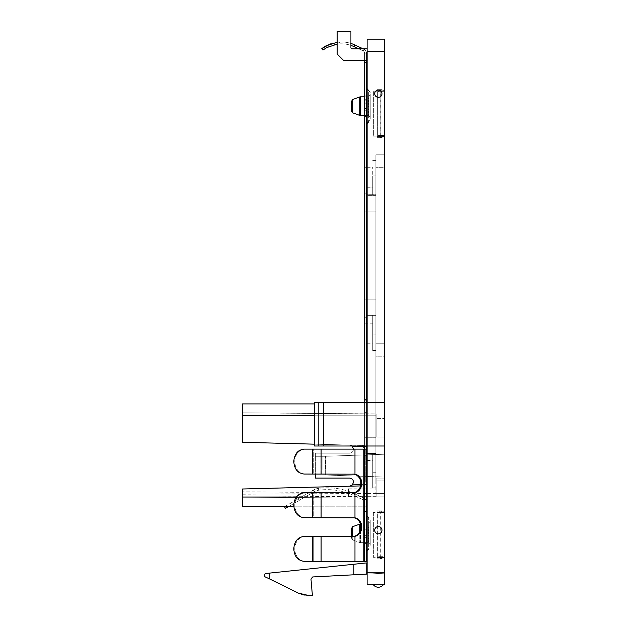 <?xml version="1.0" encoding="UTF-8"?>
<svg xmlns="http://www.w3.org/2000/svg" width="627" height="627" viewBox="0 0 627 627"><rect width="100%" height="100%" fill="white"/><g stroke="black" fill="none" stroke-linecap="round" stroke-linejoin="round"><path stroke-width="0.47" stroke-dasharray="3.13 2.35" d="M367.124 470.759L367.124 460.469L367.124 470.759M372.736 470.759L372.736 460.469L372.736 470.759M318.798 446.001L318.798 402.354L314.433 402.354L314.433 446.001L314.433 402.354L314.433 446.001L367.124 446.001L314.433 446.001L367.124 446.001L367.124 402.354L384.586 402.354L384.586 584.74L367.124 584.74L367.124 572.271L384.586 572.271M384.586 446.001L367.124 446.001L384.586 446.001L367.124 446.001L367.124 402.354L367.124 572.271M367.124 584.74L367.124 562.858L367.124 574.097L367.124 562.858L367.124 574.097L384.586 573.18L384.586 584.74L367.124 584.74L367.124 574.097L384.586 573.18L384.586 584.74L367.124 584.74L367.124 574.097L384.586 573.18L384.586 584.74L367.124 584.74L367.124 574.097L384.586 573.18L384.586 584.74L367.124 584.74M384.586 51.618L367.124 51.618L367.124 39.14L384.586 39.14L384.586 402.354L367.124 402.354L384.586 402.354M367.124 51.618L367.124 402.354L318.798 402.354M367.124 90.899L367.124 123.582L367.124 90.899M367.124 258.316L367.124 299.157L367.124 258.316M367.124 211.863L367.124 252.085L367.124 195.655L367.124 211.863L375.855 211.863L375.855 195.655L367.124 195.655L375.855 195.655L367.124 195.655L375.855 195.655L375.855 252.085L375.855 211.863L367.124 211.863M367.124 299.157L367.124 315.373L367.124 299.157L375.855 299.157L375.855 315.373L367.124 315.373L375.855 315.373L367.124 315.373L375.855 315.373L375.855 258.316L375.855 299.157L367.124 299.157M367.124 548.57L367.124 515.888L367.124 548.57M367.124 323.164L367.124 343.745L367.124 323.164L372.736 323.164L372.736 343.745L372.736 323.164M367.124 60.654L343.808 60.654L337.193 54.04L337.193 31.35L350.908 31.35L350.908 47.566L350.908 31.35L337.193 31.35L337.193 54.04L343.808 60.654L367.124 60.654L367.124 48.812L352.162 48.812A1.246 1.246 0 0 1 350.908 47.566L350.908 31.35L337.193 31.35L337.193 54.04L343.808 60.654L367.124 60.654L367.124 48.812M367.124 506.796L242.414 506.796L367.124 506.796L367.124 403.913L367.124 497.015L242.414 497.015L242.414 506.796L367.124 506.796L367.124 497.015M367.124 187.857L367.124 167.284L367.124 187.857L372.736 187.857L372.736 167.284L372.736 187.857M367.124 194.715L367.124 453.486L367.124 194.715L375.855 194.715L375.855 437.27L375.855 194.715L367.124 194.715M367.124 177.441L367.124 187.732L367.124 177.441M372.736 472.249L372.736 453.486L367.124 453.486L375.855 453.486L367.124 453.486L375.855 453.486L372.736 453.486L372.736 487.9L372.736 472.249L375.855 472.249L375.855 487.9L375.855 437.27L375.855 472.249L372.736 472.249M376.608 96.895A3.637 3.637 0 0 1 375.158 91.957A3.637 3.637 0 0 1 380.087 90.515A3.637 3.637 0 0 1 381.537 95.445A3.637 3.637 0 0 1 376.608 96.895M314.433 402.354L367.124 402.354L314.433 402.354M367.124 574.097L312.724 576.95L310.961 578.98L312.418 595.65L309.299 595.65L312.418 595.65L310.961 578.98L312.724 576.95L353.871 574.787L312.724 576.95M353.871 574.787L353.871 564.245L353.871 574.787L353.871 564.245L367.124 562.858M366.748 574.113L366.748 562.897L366.748 574.113L366.748 562.897L266.06 573.478A1.873 1.873 0 0 0 265.48 577.044L298.264 593.079L309.299 595.65L312.418 595.65L310.961 578.98M380.738 584.74L373.363 584.74L380.738 584.74M266.06 573.478A1.873 1.873 0 0 0 265.48 577.044L269.226 578.76L269.226 573.149L269.226 578.76L269.226 573.149L353.871 564.245L266.06 573.478A1.873 1.873 0 0 0 265.48 577.044L269.226 578.76L269.226 573.149L269.226 578.76L269.226 573.149L269.226 578.76L298.264 593.079L309.299 595.65L298.264 593.079M376.608 533.373A3.637 3.637 0 0 1 375.158 528.436A3.637 3.637 0 0 1 380.087 526.986A3.637 3.637 0 0 1 381.537 531.923A3.637 3.637 0 0 1 376.608 533.373M367.124 343.745L372.736 343.745M242.414 494.201L367.124 493.433L367.124 492.109L242.414 492.109L242.414 497.909L348.416 496.984L348.416 488.833L348.416 496.984L367.124 496.819L242.414 497.909L367.124 496.819L242.414 497.909L242.414 506.796L242.414 497.015M366.497 506.796L293.859 506.796M366.497 497.015L296.367 497.015M242.414 492.109L242.414 488.997L362.861 485.847L362.845 484.6L362.861 485.847C365.079 485.58 366.293 484.334 366.497 482.108C366.293 484.334 365.079 485.58 362.861 485.847A3.738 3.738 0 0 0 366.497 482.108A3.738 3.738 0 0 1 362.861 485.847L360.556 485.909M314.433 403.913L242.414 403.913L242.414 442.286L362.861 445.436C365.079 445.703 366.293 446.949 366.497 449.175L366.497 482.108L366.497 449.175L366.497 482.108L365.275 482.108L366.497 482.108L366.497 449.175C366.293 446.949 365.079 445.703 362.861 445.436A3.738 3.738 0 0 1 366.497 449.175A3.738 3.738 0 0 0 362.861 445.436L314.433 444.167M242.414 442.286L242.414 412.801L242.414 442.286L349.764 445.092L242.414 442.286M367.124 167.284L372.736 167.284M350.908 47.566A1.246 1.246 0 0 0 352.162 48.812M372.736 177.441L372.736 187.732L372.736 177.441M384.586 136.106L384.586 137.666L383.332 136.42L382.086 136.42L382.086 137.666L382.086 136.106L384.586 136.106L384.586 137.666L383.332 136.42L382.086 136.42L384.586 136.106L384.586 91.213L384.586 137.666L383.332 136.42L382.086 136.42L383.332 136.42L384.586 137.666L384.586 136.106L377.101 136.106L384.586 136.106L377.101 136.106L377.101 91.213L373.363 91.213L384.586 91.213L377.101 91.213L384.586 91.213L377.101 91.213L384.586 91.213L384.586 89.653L384.586 91.213L384.586 89.653L384.586 91.213L380.824 91.213L380.824 136.106L384.586 136.106L380.824 136.106L380.824 91.213L373.363 91.213L382.086 91.213L382.086 89.653L382.086 91.213L382.086 89.653L382.086 91.213L382.086 89.653L382.086 91.213L377.101 91.213L377.101 136.106L382.086 136.42L377.101 136.42L382.086 136.42L382.086 137.666L382.086 136.106L384.586 136.106M384.586 557.301L384.586 558.861L383.332 557.615L382.086 557.615L382.086 558.861L382.086 557.301L384.586 557.301L384.586 558.861L383.332 557.615L382.086 557.615L384.586 557.301L384.586 512.408L373.363 512.408L384.586 512.408L384.586 510.848L384.586 557.301L377.101 557.301L382.086 557.301L382.086 558.861L382.086 557.301L377.101 557.301L377.101 512.408L384.586 512.408L382.086 512.408L382.086 510.848L382.086 512.408L382.086 510.848L382.086 512.408L377.101 512.408L377.101 558.861L377.101 557.301L373.363 557.301L384.586 557.301M348.416 488.833L376.169 488.997L376.169 496.819L376.169 478.111L384.586 478.111L384.586 496.819L384.586 418.413L384.586 477.061L325.303 474.992L325.319 470.007L315.373 470.007L315.373 453.172L349.662 453.172C351.935 452.953 353.181 451.706 353.409 449.434L353.409 449.12M376.169 488.997L376.169 478.111L376.169 496.819L367.124 496.819L376.169 496.819L367.124 496.819L376.169 496.819L376.169 478.111L384.586 478.111L384.586 477.061L325.303 474.992L325.319 456.291L315.373 456.291L315.373 453.172L349.662 453.172L315.373 453.172L315.373 478.111L315.373 456.291L325.726 456.291L325.726 470.007L325.726 456.291L325.319 456.291L384.586 454.222L325.303 456.291L325.319 474.992L325.319 470.007L315.373 470.007L315.373 478.111L349.662 478.111C351.935 478.338 353.181 479.584 353.409 481.857L352.515 484.875L349.764 486.191L242.414 488.997L349.764 486.191C351.982 485.925 353.197 484.679 353.409 482.453L351.316 485.807M384.586 167.284L384.586 493.386L384.586 154.806L384.586 343.745L384.586 167.284L375.855 167.284L375.855 480.917L375.855 154.806L375.855 167.284L375.855 154.806L384.586 154.806L375.855 154.806L384.586 154.806L375.855 154.806L375.855 343.745L375.855 167.284L384.586 167.284M384.586 356.214L384.586 343.745L384.586 356.214L375.855 356.214L375.855 343.745L375.855 356.214L384.586 356.214M323.477 446.001L323.477 402.354M370.243 94.136L370.243 119.89L370.243 94.136M370.243 545.333L370.243 519.579L370.243 545.333M372.736 334.951L372.736 315.373L372.736 350.603L372.736 334.951L375.855 334.951L375.855 350.603L375.855 315.373L375.855 334.951L372.736 334.951M362.861 485.847L349.764 486.191L362.861 485.847M372.736 176.077L372.736 195.655L372.736 176.077L375.855 176.077L375.855 195.655L375.855 160.426L375.855 176.077L372.736 176.077M372.736 175.952L372.736 194.715L372.736 175.952L375.855 175.952L375.855 194.715L375.855 160.3L375.855 175.952L372.736 175.952M375.855 480.917L375.855 493.386L375.855 480.917L384.586 480.917L375.855 480.917M373.363 136.106L380.824 136.106L373.363 136.106L373.363 91.213L373.363 136.106M383.332 90.899L382.086 90.899L383.332 90.899L382.086 90.899L383.332 90.899L384.586 89.653L383.332 90.899M377.101 136.106L382.086 136.106L382.086 137.666L377.101 137.666L377.101 136.106L382.086 136.106L382.086 137.666L377.101 137.666L377.101 136.106L377.101 137.666L377.101 136.42L377.101 137.666L382.086 137.666L377.101 137.666L382.086 137.666L377.101 137.666L382.086 137.666L377.101 137.666L377.101 91.213L377.101 136.106M380.824 557.301L380.824 512.408M383.332 512.094L382.086 512.094L383.332 512.094L384.586 510.848L383.332 512.094M367.124 476.457L325.319 474.992L367.124 476.457L367.124 477.061L367.124 476.457M375.855 493.386L384.586 493.386L375.855 493.386M370.243 96.323L370.243 117.398L370.243 96.323M370.243 543.147L370.243 522.072L370.243 543.147M349.662 478.111L315.373 478.111L349.662 478.111C351.935 478.338 353.181 479.584 353.409 481.857L353.409 482.453L353.409 481.857C353.181 479.584 351.935 478.338 349.662 478.111M348.416 492.72L242.414 491.795M362.861 446.001L362.845 446.683L352.515 446.416L349.764 445.092C351.982 445.358 353.197 446.612 353.409 448.838L353.409 449.434C353.181 451.706 351.935 452.953 349.662 453.172C351.935 452.953 353.181 451.706 353.409 449.434L352.515 446.416L349.764 445.092C351.982 445.358 353.197 446.612 353.409 448.838L353.409 449.434C353.181 451.706 351.935 452.953 349.662 453.172L315.373 453.172L315.373 474.059M242.414 415.764L367.124 415.764L242.414 415.764L367.124 415.764L367.124 454.834L367.124 413.891L242.414 412.801L376.169 413.891L376.169 415.764L376.169 413.891L367.124 413.891L367.124 415.764L314.433 415.764M377.101 89.653L377.101 91.213L377.101 89.653L377.101 90.899L377.101 89.653L382.086 89.653L377.101 89.653L377.101 91.213L377.101 89.653L377.101 90.899L382.086 90.899L377.101 90.899L382.086 90.899L377.101 90.899L377.101 89.653L382.086 89.653L377.101 89.653M377.101 136.42L382.086 136.42L377.101 136.42M377.101 557.615L382.086 557.615L377.101 557.615L377.101 558.861L377.101 557.615M373.363 512.408L373.363 557.301L373.363 512.408M377.101 510.848L377.101 512.408L377.101 510.848L377.101 512.094L377.101 510.848L382.086 510.848L377.101 510.848M377.101 558.861L382.086 558.861L377.101 558.861M377.101 512.094L382.086 512.094L377.101 512.094M325.319 470.007L315.373 470.007L322.929 470.007L322.929 456.291L315.373 456.291L325.726 456.291L322.929 456.291L322.929 470.007L325.319 470.007M375.855 252.085L375.855 258.316L375.855 252.085M376.169 418.413L376.169 437.113L376.169 418.413L384.586 418.413L376.169 418.413M376.169 415.764L376.169 437.113L384.586 437.113L376.169 437.113L376.169 415.764L367.124 415.764L376.169 415.764M351.535 536.414L351.535 538.225L351.535 536.414M376.169 496.819L384.586 496.819L376.169 496.819M381.984 558.054A1.56 1.56 0 0 1 379.696 558.054L378.426 556.682L383.254 556.682L381.984 558.054A1.56 1.56 0 0 1 379.696 558.054L378.426 556.682L383.254 556.682L381.984 558.054A1.56 1.56 0 0 1 379.696 558.054L378.426 556.682L383.254 556.682L378.426 556.682L379.696 558.054A1.56 1.56 0 0 0 381.984 558.054L383.254 556.682L381.984 558.054M379.696 511.663A1.56 1.56 0 0 1 381.984 511.663A1.56 1.56 0 0 0 379.696 511.663L378.426 513.035L379.696 511.663L378.426 513.035L383.254 513.035L381.984 511.663L383.254 513.035L378.426 513.035L383.254 513.035L378.426 513.035L379.696 511.663A1.56 1.56 0 0 1 381.984 511.663L383.254 513.035L381.984 511.663A1.56 1.56 0 0 0 379.696 511.663M380.221 513.035L383.959 513.035L383.959 556.682L383.959 513.035L377.72 513.035L377.72 556.682L383.959 556.682L377.72 556.682L377.72 513.035L380.221 513.035L380.221 556.682M381.984 136.851A1.56 1.56 0 0 1 379.696 136.851L378.426 135.479L383.254 135.479L381.984 136.851A1.56 1.56 0 0 1 379.696 136.851L378.426 135.479L383.254 135.479L381.984 136.851A1.56 1.56 0 0 1 379.696 136.851L378.426 135.479L383.254 135.479L378.426 135.479L379.696 136.851L378.426 135.479L383.254 135.479L381.984 136.851A1.56 1.56 0 0 1 379.696 136.851L378.426 135.479L383.254 135.479L381.984 136.851A1.56 1.56 0 0 1 379.696 136.851L378.426 135.479L383.254 135.479L381.984 136.851A1.56 1.56 0 0 1 379.696 136.851L378.426 135.479L383.254 135.479L381.984 136.851A1.56 1.56 0 0 1 379.696 136.851A1.56 1.56 0 0 0 381.984 136.851L383.254 135.479L381.984 136.851M379.696 90.46A1.56 1.56 0 0 1 381.984 90.46A1.56 1.56 0 0 0 379.696 90.46L378.426 91.832L379.696 90.46L378.426 91.832L383.254 91.832L381.984 90.46L383.254 91.832L378.426 91.832L383.254 91.832L378.426 91.832L379.696 90.46A1.56 1.56 0 0 1 381.984 90.46L383.254 91.832L381.984 90.46A1.56 1.56 0 0 0 379.696 90.46A1.56 1.56 0 0 1 381.984 90.46A1.56 1.56 0 0 0 379.696 90.46L378.426 91.832L379.696 90.46L378.426 91.832L383.254 91.832L381.984 90.46L383.254 91.832L378.426 91.832L383.254 91.832L378.426 91.832L379.696 90.46A1.56 1.56 0 0 1 381.984 90.46L383.254 91.832L381.984 90.46A1.56 1.56 0 0 0 379.696 90.46M380.221 91.832L383.959 91.832L383.959 135.479L383.959 91.832L383.959 135.479L383.959 91.832L377.72 91.832L377.72 135.479L383.959 135.479L377.72 135.479L383.959 135.479L377.72 135.479L377.72 91.832L383.959 91.832L377.72 91.832L377.72 135.479L377.72 91.832L380.221 91.832L380.221 135.479L380.221 91.832M284.509 506.734L298.005 498.943L284.54 506.796M285.442 508.356L298.938 500.558L298.005 498.943L313.21 490.165L298.005 498.943L298.938 500.558L288.138 506.796M314.143 491.787L298.938 500.558L314.143 491.787A12.469 12.469 0 0 1 318.696 490.228A63.39 63.39 0 0 1 354.028 495.589L363.19 499.86L363.981 498.167L354.819 493.896L363.981 498.167A4.365 4.365 0 0 1 366.497 502.117A4.365 4.365 0 0 0 363.981 498.167L363.19 499.86L354.028 495.589A63.39 63.39 0 0 0 318.696 490.228L318.445 488.37A65.255 65.255 0 0 1 354.819 493.896L354.028 495.589L354.819 493.896A65.255 65.255 0 0 0 318.445 488.37A14.343 14.343 0 0 0 313.21 490.165A14.343 14.343 0 0 1 318.445 488.37L318.696 490.228A12.469 12.469 0 0 0 314.143 491.787L313.21 490.165L314.143 491.787M364.632 502.117A2.492 2.492 0 0 0 363.19 499.86A2.492 2.492 0 0 1 364.632 502.117L364.632 511.475L366.497 511.475L366.497 499.006L366.497 511.475L366.497 502.117L366.497 511.475L366.497 502.117L366.497 511.475L364.632 511.475L364.632 502.117L364.632 511.475L366.497 511.475L364.632 511.475L364.632 499.006L364.632 511.475L364.632 502.117L366.497 502.117L364.632 502.117M366.497 446.001L366.497 402.354L364.632 402.354L364.632 446.001L364.632 399.234L366.497 399.234L364.632 399.234L366.497 399.234L366.497 446.001L364.632 446.001L366.497 446.001L366.497 561.353L320.977 561.353L354.968 561.353L354.028 561.353L354.028 536.414L354.028 561.353L304.228 561.353A12.469 10.455 90 0 1 298.789 559.535M366.497 399.234L366.497 99.936L364.632 99.936L366.497 99.936L366.497 53.177L366.497 62.528L364.632 62.528L366.497 62.528L366.497 53.177A4.365 4.365 0 0 0 363.981 49.219L363.104 48.812M366.497 543.585L366.497 530.904L366.497 543.585L364.632 543.585L366.497 543.585L364.632 543.585L364.632 537.347L366.497 537.347L366.497 523.004L366.497 537.347L364.632 537.347L366.497 537.347L364.632 537.347L364.632 543.585L366.497 543.585M366.497 116.465L366.497 110.227L366.497 116.465L364.632 116.465L366.497 116.465M366.497 110.227L366.497 103.784L366.497 110.227L364.632 110.227L366.497 110.227M366.497 103.784L366.497 95.884L366.497 103.784L364.632 103.784L364.632 108.565L364.632 102.123L366.497 102.123L364.632 102.123L366.497 102.123L364.632 102.123L364.632 95.884L366.497 95.884L364.632 95.884L364.632 103.784L366.497 103.784M366.497 523.004L366.497 529.243L366.497 523.004L364.632 523.004L366.497 523.004L364.632 523.004L364.632 529.243L366.497 529.243L366.497 530.904L366.497 529.243L364.632 529.243L366.497 529.243L364.632 529.243L364.632 523.004L366.497 523.004M366.497 400.175L366.497 412.644L366.497 400.175L364.632 400.175L366.497 400.175M366.497 412.644L366.497 499.006L364.632 499.006L366.497 499.006L366.497 412.644L364.632 412.644L364.632 499.006L364.632 400.175L364.632 412.644L366.497 412.644M366.497 343.745L366.497 333.454L366.497 343.745L364.632 343.745L364.632 323.164L366.497 323.164L366.497 333.454L366.497 323.164M366.497 187.857L366.497 177.566L366.497 187.857L364.632 187.857L364.632 167.284L366.497 167.284L366.497 177.566L366.497 167.284M366.497 177.441L366.497 187.732L366.497 177.441M366.497 470.759L366.497 460.469L366.497 470.759M366.497 211.863L366.497 317.238L366.497 299.157L364.632 299.157L364.632 317.238L366.497 317.238L364.632 317.238L364.632 299.157L366.497 299.157L366.497 211.863L364.632 211.863L364.632 299.157L364.632 193.782L366.497 193.782L364.632 193.782L364.632 211.863L366.497 211.863M366.497 210.931L366.497 455.351L366.497 437.27L364.632 437.27L364.632 455.351L366.497 455.351L364.632 455.351L364.632 192.85L366.497 192.85L364.632 192.85L364.632 437.27L366.497 437.27L366.497 210.931L364.632 210.931L366.497 210.931M366.497 60.654L366.497 53.177A4.365 4.365 0 0 0 363.981 49.219L354.819 44.948L354.028 46.641L363.19 50.912L363.981 49.219L363.19 50.912A2.492 2.492 0 0 1 364.632 53.177A2.492 2.492 0 0 0 363.19 50.912L358.675 48.812M364.632 60.654L364.632 53.177L364.632 62.528L366.497 62.528M330.358 43.882L339.332 42.009A31.985 31.985 0 0 1 350.908 43.428M337.193 42.213L339.332 42.009L339.45 43.874L337.193 44.102L339.45 43.874A30.112 30.112 0 0 1 350.908 45.395M354.028 46.641A30.112 30.112 0 0 0 339.45 43.874L339.332 42.009A31.985 31.985 0 0 1 354.819 44.948M322.96 50.058L326.299 47.824M327.984 46.931L335.077 44.47M298.789 538.232A12.469 10.455 90 0 1 304.228 536.414L354.968 536.297L354.968 561.353M298.789 450.938A12.469 10.455 -90 0 1 304.228 449.12L305.247 449.12A12.469 10.455 -90 0 0 294.792 461.59A12.469 10.455 -90 0 0 305.247 474.059A12.469 10.455 -90 0 1 294.792 461.59A12.469 10.455 -90 0 1 305.247 449.12L354.968 449.12L320.977 449.12L354.028 449.12L354.028 474.177A9.35 8.096 90 0 1 360.846 483.417A9.35 8.096 90 0 1 354.028 492.65L354.968 492.65L354.968 517.824A9.35 8.096 90 0 1 361.787 527.064A9.35 8.096 90 0 1 354.968 536.297L352.774 536.414L352.766 539.98L352.766 526.609L352.766 539.98L352.766 526.609L359.788 524.054L359.788 542.535L359.788 531.68M304.228 536.414L305.247 536.414A12.469 10.455 90 0 0 294.792 548.884A12.469 10.455 90 0 0 305.247 561.353L304.228 561.353M305.247 517.706L313.265 517.706L305.247 517.706A12.469 10.455 -90 0 1 294.792 505.237A12.469 10.455 -90 0 0 305.247 517.706L304.228 517.706A12.469 10.455 -90 0 1 298.789 515.888M295.301 511.726A12.469 10.455 -90 0 1 293.773 505.237C294.392 497.666 297.88 493.504 304.228 492.767L354.968 492.65A9.35 8.096 90 0 0 361.787 483.417A9.35 8.096 90 0 0 354.968 474.177L352.774 474.059L354.968 474.177L354.968 449.12L354.028 449.12L354.028 474.177M305.247 474.059L304.228 474.059A12.469 10.455 -90 0 1 298.789 472.241M295.301 468.079A12.469 10.455 -90 0 1 293.773 461.59A12.469 10.455 -90 0 1 295.301 455.1M304.228 474.059L313.265 474.059L313.265 449.12L313.265 474.059L312.246 474.059L321.11 474.059L320.977 449.12L320.977 474.059L313.265 474.059L352.774 474.059M304.228 517.706L313.265 517.706L313.265 492.767L312.246 492.767L313.265 492.767L313.265 517.706L320.977 517.706L320.977 492.767L353.675 492.767L305.247 492.767A12.469 10.455 -90 0 0 294.792 505.237C295.411 497.666 298.899 493.504 305.247 492.767L320.977 492.767L320.977 517.706L353.675 517.706L312.246 517.706L354.028 517.824A9.35 8.096 90 0 1 360.846 527.064A9.35 8.096 90 0 1 354.028 536.297L354.028 536.297M352.774 492.767L354.028 492.65L354.028 517.824L354.028 492.65M305.247 492.767L304.228 492.767L305.247 492.767M295.301 542.394A12.469 10.455 90 0 0 293.773 548.884A12.469 10.455 90 0 0 295.301 555.373M364.632 446.001L364.632 449.12L366.497 449.12L354.968 449.12M364.632 449.12L364.632 561.353L366.497 561.353L364.632 561.353L364.632 449.12L354.028 449.12L366.497 449.12M364.318 561.353L354.028 561.353L363.386 561.353L363.386 449.12L363.386 561.353L364.632 561.353L363.386 561.353L364.318 561.353L364.318 449.12M305.247 449.12L304.228 449.12M364.632 62.528L364.632 53.177L366.497 53.177L364.632 53.177L364.632 99.936L366.497 99.936M364.632 399.234L364.632 99.936M364.632 460.469L364.632 470.759L364.632 460.469L366.497 460.469M364.632 481.042L364.632 470.759L364.632 481.042L366.497 481.042M364.632 167.158L364.632 177.441L364.632 167.158L366.497 167.158M364.632 187.732L364.632 177.441L364.632 187.732L366.497 187.732M364.632 167.284L364.632 187.857M364.632 323.164L364.632 343.745M364.632 529.243L364.632 535.685L364.632 529.243L366.497 529.243L364.632 529.243L366.497 529.243L364.632 529.243L364.632 523.004L364.632 537.347L364.632 535.685L364.632 537.347L366.497 537.347L364.632 537.347L364.632 543.585L364.632 529.243M364.632 108.565L364.632 116.465L364.632 108.565L366.497 108.565L364.632 108.565M366.497 537.347L364.632 537.347L366.497 537.347M305.247 536.414A12.469 10.455 -90 0 0 294.792 548.884A12.469 10.455 -90 0 0 305.247 561.353M368.684 92.514L368.684 121.74L368.684 92.514M368.684 546.956L368.684 517.737L368.684 546.956M384.586 343.745L375.855 343.745L384.586 343.745M304.236 595.133L309.299 595.65L304.236 595.133M376.169 493.433L367.124 493.433L367.124 496.271L242.414 497.039M376.169 496.271L367.124 496.271L367.124 496.819M376.169 492.109L367.124 492.109L367.124 477.061L367.124 488.997M352.515 484.875L362.845 484.6L365.275 482.108L362.845 484.6L360.776 484.655M362.845 446.683L365.275 449.175L365.275 482.108L365.275 449.175L366.497 449.175L365.275 449.175L364.632 447.506M368.37 114.38L368.37 96.824L368.37 114.38M368.37 525.089L368.37 542.653L368.37 525.089M360.431 115.525L360.431 96.824M360.431 525.089L360.431 542.653L360.431 525.089M360.431 530.027L360.431 524.094M359.788 115.415L359.788 96.934M352.766 112.86L352.766 99.489M367.124 210.931L375.855 210.931L367.124 210.931M375.855 437.27L367.124 437.27L375.855 437.27M321.11 449.12L321.11 474.059M321.11 492.767L321.11 517.706M321.11 536.414L321.11 561.353M312.246 492.767L312.246 517.706M320.977 536.414L320.977 561.353L320.977 536.414M313.265 536.414L313.265 561.353L313.265 536.414M312.246 449.12L312.246 474.059M312.246 536.414L312.246 561.353M364.632 402.354L366.497 402.354M364.632 530.904L366.497 530.904L364.632 530.904M364.632 535.685L366.497 535.685L364.632 535.685M367.124 481.042L372.736 481.042M367.124 460.469L372.736 460.469M368.684 517.737L367.124 515.888M368.684 548.86L367.124 550.702M367.124 167.158L372.736 167.158M367.124 187.732L372.736 187.732M375.855 487.9L372.736 487.9M378.347 587.233A6.239 6.239 0 0 0 383.332 584.74M368.684 121.74L370.243 119.89M368.684 90.609L370.243 92.459M375.855 350.603L372.736 350.603M375.855 160.426L372.736 160.426M375.855 160.3L372.736 160.3M367.124 96.824L368.37 96.824L370.243 94.951M367.124 115.525L368.37 115.525L370.243 117.398M367.124 542.653L368.37 542.653L370.243 544.518L368.37 542.653L360.431 542.653L366.497 542.653M367.124 523.945L368.37 523.945L370.243 522.072L368.37 523.945L360.431 523.945L366.497 523.945M364.632 96.824L366.497 96.824M364.632 115.525L366.497 115.525M360.431 542.653L359.788 542.535L360.431 542.653M360.431 523.945L359.788 524.054L360.431 523.945M352.766 539.98L359.788 542.535L352.766 539.98L351.535 538.225L352.766 539.98"/><path stroke-width="0.94" d="M384.586 572.271L367.124 572.271L367.124 584.74L384.586 584.74L384.586 446.001L323.477 446.001L323.477 402.354L314.433 402.354L314.433 446.001L323.477 446.001M367.124 572.271L367.124 51.618L384.586 51.618L384.586 39.14L367.124 39.14L367.124 51.618M323.477 402.354L384.586 402.354L384.586 51.618M380.087 90.515A3.637 3.637 0 0 0 375.158 91.957A3.637 3.637 0 0 0 376.608 96.895A3.637 3.637 0 0 0 381.537 95.445A3.637 3.637 0 0 0 380.087 90.515M376.608 533.373A3.637 3.637 0 0 0 381.537 531.923A3.637 3.637 0 0 0 380.087 526.986A3.637 3.637 0 0 0 375.158 528.436A3.637 3.637 0 0 0 376.608 533.373M312.724 576.95L310.961 578.98L312.724 576.95L367.124 574.097M353.871 574.787L353.871 564.245L367.124 562.858M366.748 574.113L366.748 562.897L266.06 573.478A1.873 1.873 0 0 0 265.48 577.044L269.226 578.76L269.226 573.149L266.06 573.478M352.162 48.812A1.246 1.246 0 0 1 350.908 47.566A1.246 1.246 0 0 0 352.162 48.812L367.124 48.812M367.124 506.796L366.497 506.796M293.859 506.796L242.414 506.796L242.414 497.015L296.367 497.015M367.124 497.015L366.497 497.015M360.556 485.909L242.414 488.997L242.414 497.015M314.433 415.764L242.414 415.764L242.414 442.286L314.433 444.167M314.433 403.913L242.414 403.913L242.414 415.764M350.908 47.566L350.908 31.35L337.193 31.35L337.193 54.04L343.808 60.654L367.124 60.654M384.586 402.354L384.586 446.001M318.798 446.001L318.798 402.354M298.264 593.079L304.236 595.133L298.264 593.079L304.236 595.133L298.264 593.079L269.226 578.76L298.264 593.079L309.299 595.65L312.418 595.65L310.961 578.98M315.373 474.059L315.373 478.111L349.662 478.111C351.935 478.338 353.181 479.584 353.409 481.857L352.515 484.875L349.764 486.191L351.316 485.807M353.409 449.12L352.108 446.001M351.535 110.493L351.535 101.253L351.535 110.493M351.535 528.976L351.535 536.414L351.535 528.976M284.54 506.796L285.442 508.356L288.138 506.796M366.497 449.12L364.318 449.12L364.318 561.353L366.497 561.353L366.497 446.001M366.497 402.354L366.497 60.654M364.632 402.354L364.632 60.654M350.908 43.428A31.985 31.985 0 0 1 354.819 44.948L363.104 48.812M350.908 45.395A30.112 30.112 0 0 1 354.028 46.641L358.675 48.812M337.193 42.213L325.774 45.975L321.816 48.569L330.358 43.882M321.816 48.569L322.96 50.058L326.612 47.644L337.193 44.102L335.077 44.47M326.299 47.824L327.984 46.931M298.789 515.888A12.469 10.455 -90 0 1 295.301 511.726M305.247 517.706L304.228 517.706C297.88 516.969 294.392 512.815 293.773 505.237C294.392 497.666 297.88 493.504 304.228 492.767L312.246 492.767L312.246 517.706L304.228 517.706M298.789 472.241A12.469 10.455 -90 0 1 295.301 468.079M305.247 474.059L304.228 474.059C297.88 473.322 294.392 469.168 293.773 461.59C294.392 454.019 297.88 449.857 304.228 449.12L305.247 449.12M295.301 455.1A12.469 10.455 -90 0 1 298.789 450.938M359.788 531.68L359.788 524.054L360.431 523.945L352.766 526.609L352.766 536.414L354.028 536.297A9.35 8.096 90 0 0 360.846 527.064A9.35 8.096 90 0 0 354.028 517.824L312.246 517.706M298.789 538.232A12.469 10.455 90 0 0 295.301 542.394M364.318 561.353L354.968 561.353L354.968 536.297L305.247 536.414M295.301 555.373A12.469 10.455 90 0 0 298.789 559.535M304.228 536.414C297.88 537.151 294.392 541.313 293.773 548.884C294.392 556.462 297.88 560.616 304.228 561.353L305.247 561.353M364.318 449.12L304.228 449.12M312.246 492.767L354.968 492.65A9.35 8.096 90 0 0 361.787 483.417A9.35 8.096 90 0 0 354.968 474.177L304.228 474.059M352.774 492.767L354.028 492.65A9.35 8.096 90 0 0 360.846 483.417A9.35 8.096 90 0 0 354.028 474.177L354.968 474.177L354.968 449.12M364.632 62.528L366.497 62.528M364.632 99.936L366.497 99.936M364.632 399.234L366.497 399.234M364.632 449.12L364.632 446.001M352.774 474.059L354.028 474.177M354.028 536.297L354.968 536.297A9.35 8.096 90 0 0 361.787 527.064A9.35 8.096 90 0 0 354.968 517.824L354.968 492.65L354.028 492.65M354.968 561.353L304.228 561.353M360.776 484.655L352.515 484.875M362.861 446.001L362.845 446.683L352.515 446.416M364.632 447.506L362.845 446.683M364.632 96.824L360.431 96.824L360.431 115.525L364.632 115.525M360.431 524.094L360.431 530.027M360.431 96.824L359.788 96.934L359.788 115.415L360.431 115.525M359.788 96.934L352.766 99.489L352.766 112.86L359.788 115.415M354.819 44.948L354.028 46.641M312.246 449.12L312.246 474.059M321.11 449.12L321.11 474.059M321.11 492.767L321.11 517.706M321.11 536.414L321.11 561.353M312.246 536.414L312.246 561.353M368.684 121.74L367.124 123.582M368.684 90.609L367.124 88.768M367.124 515.888L368.684 517.737M368.684 548.86L367.124 550.702M378.347 587.233A6.239 6.239 0 0 1 373.363 584.74A6.239 6.239 0 0 0 383.332 584.74M366.497 96.824L367.124 96.824M366.497 115.525L367.124 115.525M366.497 523.945L367.124 523.945M366.497 542.653L367.124 542.653M352.766 99.489L351.535 101.253M352.766 112.86L351.535 111.097M352.766 526.609L351.535 528.373L352.766 526.609"/></g></svg>
